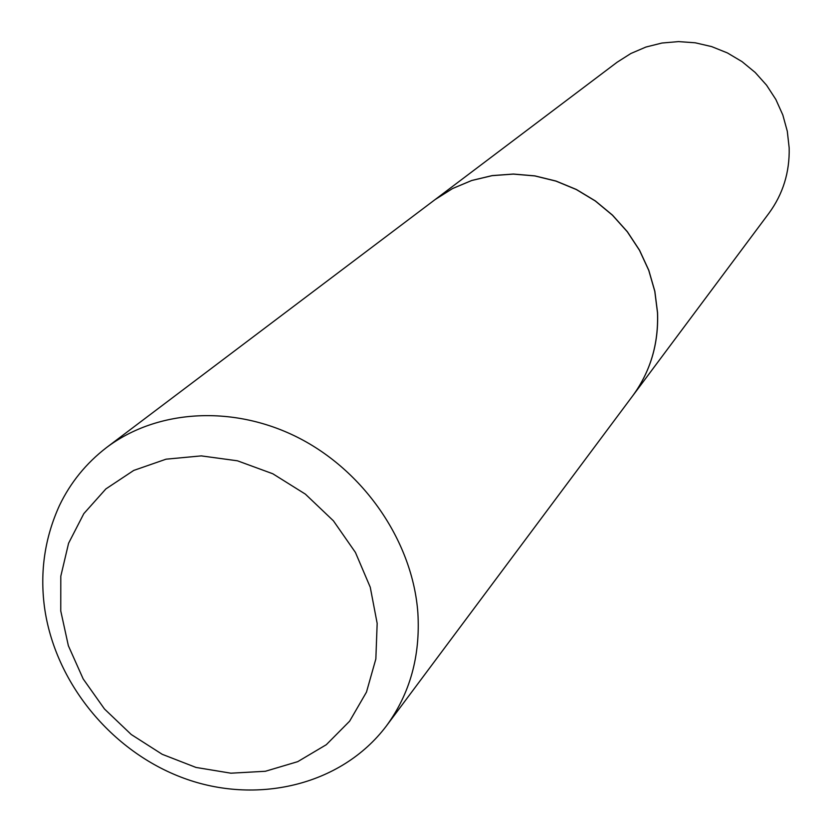 <?xml version="1.0" encoding="UTF-8"?>
<svg xmlns="http://www.w3.org/2000/svg" width="832" height="832" viewBox="0 0 832 832"><rect width="100%" height="100%" fill="white"/><g stroke="black" fill="none" stroke-linecap="round" stroke-linejoin="round"><path stroke-width="1.25" d="M435.178 199.534L452.566 188.552L471.702 180.513L492.128 175.656L513.334 174.106L534.789 175.926L555.953 181.116L576.295 189.53L595.286 200.98L612.425 215.176L627.297 231.764L639.496 250.307L648.742 270.338L654.784 291.325L657.498 312.749C658.611 344.022 650.333 371.748 632.642 395.918L386.37 725.993C409.978 693.742 420.472 656.011 417.862 612.789C412.797 543.067 365.872 473.127 300.508 438.838C235.113 404.591 157.695 408.876 106.454 447.606L435.25 199.472L452.65 188.49L471.786 180.461L492.201 175.594L513.406 174.044L534.862 175.874L556.026 181.054L576.358 189.467L595.348 200.918L612.487 215.114L627.359 231.702L639.558 250.245L648.794 270.265L654.846 291.252L657.561 312.676C658.674 343.949 650.385 371.665 632.705 395.845L632.674 395.886M435.25 199.472L617.115 62.234L630.885 53.487L645.965 47.029L661.981 43.025L678.548 41.6L695.25 42.796L711.672 46.602L727.397 52.926L742.03 61.62L755.196 72.467L766.563 85.186L775.85 99.466L782.808 114.941L787.29 131.217L789.173 147.888C789.734 172.255 782.985 194.043 768.945 213.231L632.705 395.845M60.757 610.948L60.798 576.233L68.588 543.244L83.824 513.635L105.882 488.914L133.734 470.423L166.057 459.181L201.24 455.884L237.453 460.803L272.792 473.762L305.365 494.125L333.414 520.822L355.43 552.438L370.261 587.246L377.166 623.397L375.846 658.975L366.475 692.11L349.638 721.167L326.3 744.702L297.731 761.654L265.387 771.274L230.922 773.198L195.978 767.437L162.23 754.312L131.248 734.51L104.478 708.989L83.179 678.922L68.359 645.726L60.757 610.948M106.454 447.606C86.133 463.289 70.491 482.55 59.519 505.378C44.814 537.659 39.801 571.563 44.47 607.1C54.735 682.354 111.207 751.483 183.622 778.128C255.289 804.679 340.579 786.531 386.37 725.993"/></g></svg>
